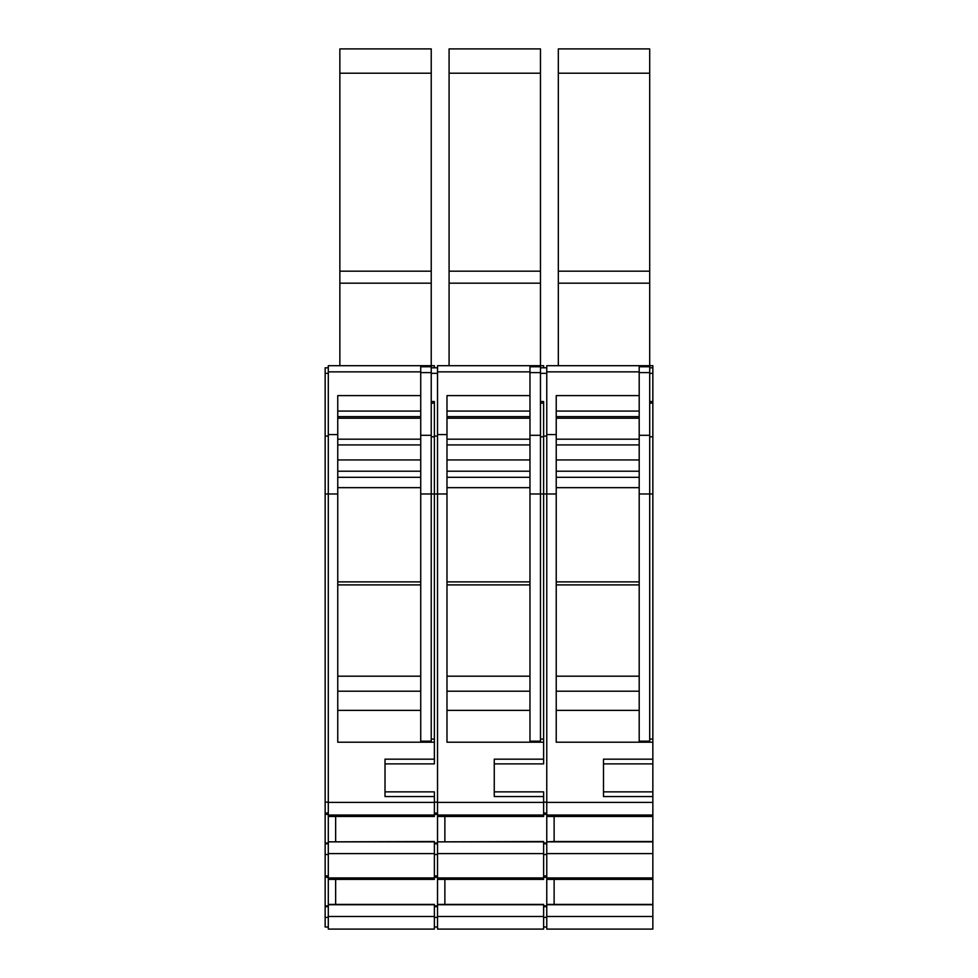 <?xml version="1.0" encoding="UTF-8"?>
<svg xmlns="http://www.w3.org/2000/svg" width="978" height="978" viewBox="0 0 978 978"><rect width="100%" height="100%" fill="white"/><g stroke="black" fill="none" stroke-linecap="round" stroke-linejoin="round"><path stroke-width="1.47" d="M540.467 401.542L543.621 401.542L543.621 763.879L494.257 763.879M546.763 916.484L546.763 853.598L652.852 853.598L652.852 929.1L546.763 929.1L546.763 916.484L652.852 916.484M603.487 763.879L652.852 763.879L652.852 853.598M652.852 841.85L546.763 841.85L554.123 841.52L554.123 816.496M546.763 853.598L546.763 841.85M546.763 877.926L652.852 877.926M652.852 841.52L554.123 841.52M546.763 879.393L652.852 879.393M556.225 439.183L639.196 439.183M639.196 691.189L556.225 691.189L639.196 691.189M652.852 816.496L546.763 816.496L546.763 365.699L649.698 365.699L649.698 366.75L639.196 366.75M556.225 416.628L639.196 416.628M546.763 904.418L652.852 904.418M558.328 73.203L649.698 73.203L649.698 48.9L558.328 48.9L558.328 271.175L649.698 271.175L649.698 365.699L652.852 365.699L652.852 763.879M652.852 791.862L603.487 791.862M652.852 815.041L546.763 815.041M546.763 904.748L652.852 904.748M494.257 791.862L543.621 791.862L543.621 802.412L437.533 802.412L437.533 371.86L529.966 371.86L529.966 365.699L540.467 365.699L540.467 493.988L556.225 493.988L556.225 742.216L652.852 742.216M652.852 759.172L603.487 759.172L603.487 796.569L652.852 796.569M652.852 802.412L546.763 802.412M649.698 366.75L649.698 435.308L639.196 435.308L639.196 395.601L556.225 395.601L556.225 434.562L546.763 434.562M556.225 493.988L556.225 434.562M554.123 904.418L554.123 879.393M639.196 741.165L639.196 493.988L649.698 493.988L649.698 741.165L639.196 741.165M639.196 435.308L639.196 493.988M546.763 854.503L543.621 854.503M543.621 843.782L546.763 843.782M546.763 875.933L543.621 875.933M546.763 877.266L543.621 877.266M546.763 905.897L543.621 905.897M546.763 906.679L543.621 906.679M546.763 917.388L543.621 917.388M546.763 926.997L543.621 926.997M546.763 367.801L540.467 367.801M546.763 802.131L543.621 802.131M546.763 813.048L543.621 813.048M546.763 814.381L543.621 814.381M546.763 843.012L543.621 843.012M546.763 841.52L546.763 816.496M639.196 365.699L639.196 395.601M558.328 271.175L558.328 365.699M649.698 283.18L558.328 283.18M649.698 73.203L649.698 271.175M649.698 435.308L649.698 493.988L652.852 493.988M652.852 367.801L649.698 367.801M652.852 401.542L649.698 401.542M652.852 403.132L649.698 403.132M652.852 739.075L649.698 739.075M437.533 916.484L437.533 904.418L543.621 904.418L543.621 929.1L437.533 929.1L437.533 916.484L543.621 916.484M449.085 73.203L540.467 73.203L540.467 48.9L449.085 48.9L449.085 271.175L540.467 271.175L540.467 365.699L543.621 365.699L543.621 367.801M543.621 841.85L437.533 841.85L543.621 841.52L543.621 879.393L437.533 879.393L437.533 877.926L543.621 877.926M431.237 401.542L434.379 401.542L434.379 763.879L385.014 763.879M437.533 877.926L437.533 853.598L543.621 853.598M437.533 853.598L437.533 841.85M446.983 439.183L529.966 439.183M529.966 691.189L446.983 691.189L529.966 691.189M543.621 802.412L543.621 816.496L437.533 816.496L437.533 802.412M446.983 416.628L529.966 416.628M543.621 815.041L437.533 815.041M437.533 904.748L543.621 904.748M444.88 841.52L444.88 816.496M385.014 791.862L434.379 791.862L434.379 802.412L328.302 802.412L328.302 371.86L420.723 371.86L420.723 365.699L431.237 365.699L431.237 493.988L446.983 493.988L446.983 742.216L543.621 742.216M543.621 759.172L494.257 759.172L494.257 796.569L543.621 796.569M540.467 435.308L529.966 435.308L529.966 395.601L446.983 395.601L446.983 434.562L437.533 434.562M446.983 493.988L446.983 434.562M444.88 904.418L444.88 879.393M529.966 741.165L529.966 493.988L540.467 493.988L540.467 741.165L529.966 741.165M529.966 435.308L529.966 493.988M437.533 854.503L434.379 854.503M434.379 843.782L437.533 843.782M437.533 875.933L434.379 875.933M437.533 877.266L434.379 877.266M437.533 905.897L434.379 905.897M437.533 906.679L434.379 906.679M437.533 917.388L434.379 917.388M437.533 926.997L434.379 926.997M437.533 367.801L431.237 367.801M437.533 802.131L434.379 802.131M437.533 813.048L434.379 813.048M437.533 814.381L434.379 814.381M437.533 843.012L434.379 843.012M437.533 841.52L437.533 816.496M529.966 371.86L529.966 395.601M437.533 904.418L437.533 879.393M449.085 271.175L449.085 365.699M540.467 283.18L449.085 283.18M540.467 73.203L540.467 271.175M540.467 366.75L529.966 366.75M529.966 365.699L437.533 365.699L437.533 371.86M543.621 403.132L540.467 403.132M543.621 739.075L540.467 739.075M328.302 916.484L328.302 904.418L434.379 904.418L434.379 929.1L328.302 929.1L328.302 916.484L434.379 916.484M339.855 73.203L431.237 73.203L431.237 48.9L339.855 48.9L339.855 271.175L431.237 271.175L431.237 365.699L434.379 365.699L434.379 367.801M434.379 841.85L328.302 841.85L434.379 841.52L434.379 879.393L328.302 879.393L328.302 877.926L434.379 877.926M328.302 877.926L328.302 853.598L434.379 853.598M328.302 853.598L328.302 841.85M337.752 439.183L420.723 439.183M420.723 691.189L337.752 691.189L420.723 691.189M434.379 802.412L434.379 816.496L328.302 816.496L328.302 802.412M337.752 416.628L420.723 416.628M434.379 815.041L328.302 815.041M328.302 904.748L434.379 904.748M328.302 854.503L325.148 854.503L325.148 367.801L328.302 367.801M325.148 854.503L325.148 926.997L328.302 926.997M335.65 841.52L335.65 816.496M325.148 493.988L337.752 493.988L337.752 742.216L434.379 742.216M434.379 759.172L385.014 759.172L385.014 796.569L434.379 796.569M431.237 435.308L420.723 435.308L420.723 395.601L337.752 395.601L337.752 434.562L328.302 434.562M337.752 493.988L337.752 434.562M335.65 904.418L335.65 879.393M420.723 741.165L420.723 493.988L431.237 493.988L431.237 741.165L420.723 741.165M420.723 435.308L420.723 493.988M325.148 843.782L328.302 843.782M328.302 875.933L325.148 875.933M328.302 877.266L325.148 877.266M328.302 905.897L325.148 905.897M328.302 906.679L325.148 906.679M328.302 917.388L325.148 917.388M328.302 802.131L325.148 802.131M328.302 813.048L325.148 813.048M328.302 814.381L325.148 814.381M328.302 843.012L325.148 843.012M328.302 841.52L328.302 816.496M420.723 371.86L420.723 395.601M328.302 904.418L328.302 879.393M339.855 271.175L339.855 365.699M431.237 283.18L339.855 283.18M431.237 73.203L431.237 271.175M431.237 366.75L420.723 366.75M420.723 365.699L328.302 365.699L328.302 371.86M434.379 403.132L431.237 403.132M434.379 739.075L431.237 739.075M556.225 444.929L639.196 444.929M639.196 459.953L556.225 459.953M639.196 471.213L556.225 471.213M556.225 477.313L639.196 477.313M639.196 710.358L556.225 710.358M556.225 418.205L639.196 418.205M556.225 676.189L639.196 676.189M556.225 581.886L639.196 581.886M639.196 584.893L556.225 584.893M639.196 487.655L556.225 487.655M556.225 411.066L639.196 411.066M546.763 373.339L540.467 373.339M546.763 436.054L543.621 436.054M546.763 371.86L639.196 371.86M639.196 372.606L649.698 372.606M652.852 373.339L649.698 373.339M652.852 436.799L649.698 436.799M446.983 444.929L529.966 444.929M529.966 459.953L446.983 459.953M529.966 471.213L446.983 471.213M446.983 477.313L529.966 477.313M529.966 710.358L446.983 710.358M446.983 418.205L529.966 418.205M446.983 676.189L529.966 676.189M446.983 581.886L529.966 581.886M529.966 584.893L446.983 584.893M529.966 487.655L446.983 487.655M446.983 411.066L529.966 411.066M437.533 373.339L431.237 373.339M437.533 436.054L434.379 436.054M529.966 372.606L540.467 372.606M543.621 436.799L540.467 436.799M337.752 444.929L420.723 444.929M420.723 459.953L337.752 459.953M420.723 471.213L337.752 471.213M337.752 477.313L420.723 477.313M420.723 710.358L337.752 710.358M337.752 418.205L420.723 418.205M337.752 676.189L420.723 676.189M337.752 581.886L420.723 581.886M420.723 584.893L337.752 584.893M420.723 487.655L337.752 487.655M337.752 411.066L420.723 411.066M328.302 373.339L325.148 373.339M328.302 436.054L325.148 436.054M420.723 372.606L431.237 372.606M434.379 436.799L431.237 436.799"/></g></svg>
